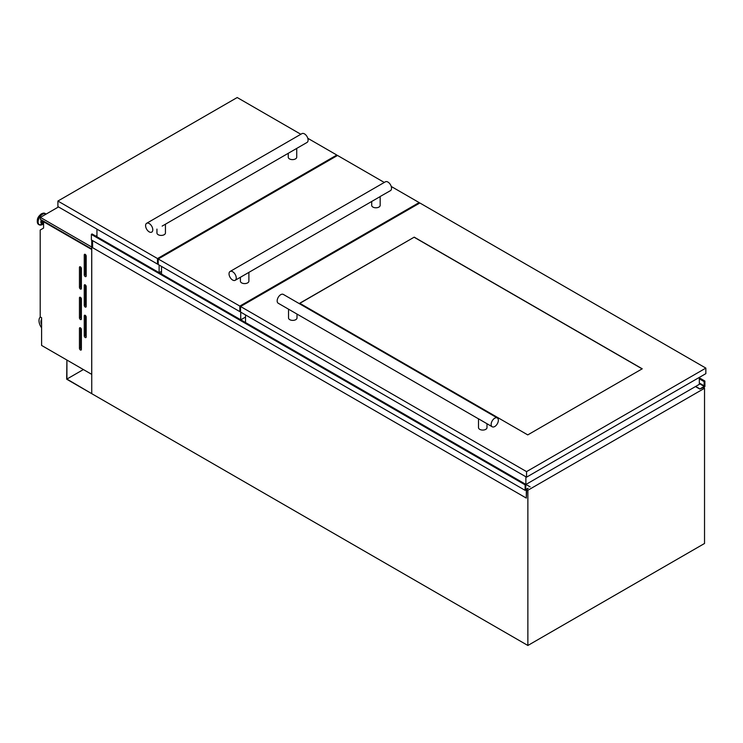 <?xml version="1.0" encoding="UTF-8"?>
<svg xmlns="http://www.w3.org/2000/svg" width="743" height="743" viewBox="0 0 743 743"><rect width="100%" height="100%" fill="white"/><g stroke="black" fill="none" stroke-linecap="round" stroke-linejoin="round"><path stroke-width="1.11" d="M91.742 240.128L91.742 393.669L66.916 379.06L66.916 360.049L66.675 379.199L527.874 645.472L527.874 490.259L526.666 489.563M83.383 369.55L66.916 379.06M528.162 488.29L526.666 489.433L526.313 498.089L526.313 489.916L525.106 490.334L525.106 484.845L525.877 484.455L525.663 489.377L528.115 488.262M525.106 490.334L91.38 239.924L91.38 234.435L92.086 233.961L525.71 484.362M525.106 484.845L91.38 234.435M91.891 234.054L525.617 484.464L91.891 234.082M530.121 486.879L525.923 484.455M526.313 498.089L92.587 247.679L92.587 240.611M703.333 387.577L699.813 389.035L704.169 386.397L704.123 381.54L704.893 381.048L699.321 377.834M704.893 381.048L704.893 386.536L703.686 387.781M699.813 389.035L695.504 386.546L699.813 389.063M699.878 388.868L695.68 386.444M85.213 315.348A1.356 0.78 -120 0 0 84.535 315.283A1.356 0.78 -120 0 0 84.256 315.905L84.256 335.855A1.356 0.78 -120 0 0 84.851 337.229A1.356 0.78 -120 0 0 85.891 337.591A1.356 0.78 -120 0 0 86.179 336.969L86.179 317.01A1.356 0.78 -120 0 0 85.213 315.348L84.256 315.905M85.213 284.857A1.356 0.78 -120 0 0 84.535 284.792A1.356 0.78 -120 0 0 84.256 285.414L84.256 305.373A1.356 0.78 -120 0 0 84.851 306.738A1.356 0.78 -120 0 0 85.891 307.1A1.356 0.78 -120 0 0 86.179 306.478L86.179 286.519A1.356 0.78 -120 0 0 85.213 284.857L84.256 285.414M85.213 254.375A1.356 0.78 -120 0 0 84.535 254.31A1.356 0.78 -120 0 0 84.256 254.923L84.256 274.882A1.356 0.78 -120 0 0 84.851 276.247A1.356 0.78 -120 0 0 85.891 276.61A1.356 0.78 -120 0 0 86.179 275.987L86.179 256.038A1.356 0.78 -120 0 0 85.213 254.375L84.256 254.923M80.411 327.821A1.356 0.78 -120 0 0 79.733 327.756A1.356 0.78 -120 0 0 79.455 328.378L79.455 348.328A1.356 0.78 -120 0 0 80.049 349.693A1.356 0.78 -120 0 0 81.089 350.064A1.356 0.78 -120 0 0 81.377 349.442L81.377 329.483A1.356 0.78 -120 0 0 80.411 327.821L79.455 328.378M80.411 297.33A1.356 0.78 -120 0 0 79.733 297.265A1.356 0.78 -120 0 0 79.455 297.887L79.455 317.846A1.356 0.78 -120 0 0 80.049 319.211A1.356 0.78 -120 0 0 81.089 319.574A1.356 0.78 -120 0 0 81.377 318.951L81.377 298.992A1.356 0.78 -120 0 0 80.411 297.33L79.455 297.887M80.411 266.848A1.356 0.78 -120 0 0 79.733 266.774A1.356 0.78 -120 0 0 79.455 267.396L79.455 287.355A1.356 0.78 -120 0 0 80.049 288.721A1.356 0.78 -120 0 0 81.089 289.083A1.356 0.78 -120 0 0 81.377 288.46L81.377 268.511A1.356 0.78 -120 0 0 80.411 266.848L79.455 267.396M43.568 223.197A2.823 1.625 -60 0 1 43.391 223.123A2.823 1.625 -60 0 1 42.973 220.838M43.391 223.123L42.62 222.677A2.823 1.625 -60 0 1 42.193 220.392M43.661 221.683A1.672 0.966 -60 0 1 43.633 221.219M91.695 249.527L91.695 374.351L41.599 345.43L41.599 317.716L40.206 316.917L40.206 230.024L43.568 228.082L43.568 221.739L91.742 249.499M40.354 317.001A8.489 4.904 -120 0 0 41.599 327.821M41.599 319.499A5.768 3.334 -120 0 0 41.599 324.719M527.874 490.259L704.531 388.264L704.531 543.477L527.874 645.472M704.531 388.264L703.017 387.391M95.819 236.116L96.952 235.457M43.568 221.739L44.051 221.46M41.599 320.084A5.768 3.334 -120 0 0 41.599 323.029M91.742 248.998L40.382 219.343L40.382 217.402L58.502 206.935M91.742 247.057L40.382 217.402M80.653 267.016L80.653 286.659A1.356 0.78 -120 0 0 81.377 288.154M80.653 297.506L80.653 317.15A1.356 0.78 -120 0 0 81.377 318.636M80.653 327.997L80.653 347.64A1.356 0.78 -120 0 0 81.377 349.126M85.454 254.543L85.454 274.195A1.356 0.78 -120 0 0 86.179 275.681M85.454 285.033L85.454 304.676A1.356 0.78 -120 0 0 86.179 306.162M85.454 315.524L85.454 335.167A1.356 0.78 -120 0 0 86.179 336.653M699.321 377.416L699.321 384.345L525.877 484.482L525.877 476.774M245.524 314.921L245.524 322.546M245.524 317.075L240.788 319.815M240.732 312.144L240.732 319.778M161.519 266.412L161.519 274.046M161.519 271.353L159.178 272.7M159.123 265.028L159.123 272.662M96.952 229.141L96.952 236.766M248.886 272.384L248.886 281.142A4.244 2.452 180 0 1 246.267 283.408A4.244 2.452 180 0 1 241.642 282.879A4.244 2.452 180 0 1 240.398 281.142L240.398 277.278M380.175 196.579L380.175 205.347A4.244 2.452 180 0 1 377.555 207.603A4.244 2.452 180 0 1 372.93 207.074A4.244 2.452 180 0 1 371.695 205.347L371.695 201.474M380.175 196.505L390.484 190.626A5.09 2.944 -120 0 0 391.264 186.549A5.09 2.944 -120 0 0 387.939 182.063A5.09 2.944 -120 0 0 385.394 181.812L230.089 271.474A5.09 2.944 -120 0 0 229.308 275.551A5.09 2.944 -120 0 0 232.643 280.037A5.09 2.944 -120 0 0 235.187 280.287A5.09 2.944 -120 0 0 235.968 276.21A5.09 2.944 -120 0 0 232.643 271.724A5.09 2.944 -120 0 0 230.089 271.474M391.236 186.465L419.136 202.57L239.84 306.088L158.231 258.973L337.526 155.454L384.28 182.453M235.187 280.287L380.072 196.644M419.136 202.57L419.136 203.406M240.556 311.215L239.84 311.633L158.231 264.517L158.231 258.973M239.84 306.088L239.84 311.633M304.491 133.889A5.09 2.944 -120 0 0 301.946 133.629L146.65 223.29A5.09 2.944 -120 0 0 145.869 227.377A5.09 2.944 -120 0 0 149.194 231.862A5.09 2.944 -120 0 0 151.739 232.113A5.09 2.944 -120 0 0 152.519 228.036A5.09 2.944 -120 0 0 149.194 223.541A5.09 2.944 -120 0 0 146.65 223.29A5.09 2.944 -120 0 0 145.869 227.377A5.09 2.944 -120 0 0 149.194 231.862A5.09 2.944 -120 0 0 151.739 232.113A5.09 2.944 -120 0 0 152.519 228.036A5.09 2.944 -120 0 0 149.194 223.541A5.09 2.944 -120 0 0 146.65 223.29L301.946 133.629A5.09 2.944 -120 0 1 304.491 133.889A5.09 2.944 -120 0 1 307.816 138.374A5.09 2.944 -120 0 1 307.035 142.452A5.09 2.944 -120 0 0 307.816 138.374A5.09 2.944 -120 0 0 304.491 133.889M165.438 224.2L165.438 232.968A4.244 2.452 180 0 1 162.819 235.234A4.244 2.452 180 0 1 158.194 234.704A4.244 2.452 180 0 1 156.949 232.968L156.949 229.104M296.726 148.405L296.726 157.163A4.244 2.452 180 0 1 294.107 159.429A4.244 2.452 180 0 1 289.482 158.9A4.244 2.452 180 0 1 288.247 157.163L288.247 153.299M307.788 138.282L336.811 155.036L157.507 258.555L57.898 201.047L237.203 97.528L300.841 134.269M162.15 226.095L307.035 142.452L162.15 226.095M336.811 155.036L336.811 155.872M158.231 263.681L157.507 264.099L57.898 206.591L57.898 201.047M157.507 258.555L157.507 264.099M478.501 418.783L492.2 426.77A5.09 2.944 120 0 0 496.129 425.405A5.09 2.944 120 0 0 498.349 420.278A5.09 2.944 120 0 0 497.29 417.947A5.09 2.944 120 0 0 493.371 419.312A5.09 2.944 120 0 0 491.151 424.439A5.09 2.944 120 0 0 492.2 426.77M486.99 423.761L486.99 427.624A4.244 2.452 180 0 1 484.371 429.891A4.244 2.452 180 0 1 479.746 429.352A4.244 2.452 180 0 1 478.501 427.624L478.501 418.857M478.613 418.922L278.216 303.228A5.09 2.944 120 0 1 277.167 300.896A5.09 2.944 120 0 1 279.387 295.77A5.09 2.944 120 0 1 283.306 294.404L497.29 417.947M297.005 314.075L297.005 317.939A4.244 2.452 180 0 1 294.386 320.205A4.244 2.452 180 0 1 289.761 319.666A4.244 2.452 180 0 1 288.525 317.939L288.525 309.172M642.24 368.797L527.753 434.896L299.726 303.246L414.222 237.147L642.24 368.797M419.86 202.988L705.85 368.101L526.555 471.619L240.556 306.506L419.86 202.988M705.85 368.101L705.85 373.645L526.555 477.164L240.556 312.051L240.556 306.506M526.555 471.619L526.555 477.164M299.847 303.32L414.222 237.147M414.222 237.286L642.119 368.862M525.57 484.575L91.835 234.166M525.663 484.371L91.937 233.961M704.169 386.397L699.321 383.592M704.41 385.979L699.321 383.044M704.123 381.605L699.321 378.837M704.123 381.54L699.321 378.772M704.336 381.224L699.321 378.326L704.336 381.224M43.568 223.689A3.966 2.285 -60 0 1 41.599 220.039M42.518 224.46A6.25 3.604 -60 0 1 42.388 224.535L43.568 223.894A4.328 2.498 -60 0 1 41.292 219.872M40.28 225.045A6.39 3.687 -60 0 1 39.073 224.748L42.388 224.535A6.25 3.604 -60 0 1 38.107 221.832A6.25 3.604 -60 0 1 42.518 214.253A6.25 3.604 -60 0 1 45.964 214.179M38.859 224.609A6.39 3.687 -60 0 1 38.617 224.488L39.073 224.748A6.39 3.687 -60 0 1 38.097 219.631A6.39 3.687 -60 0 1 42.277 213.993A6.39 3.687 -60 0 1 45.472 213.678A6.39 3.687 -60 0 1 46.029 214.142L45.017 213.417A6.39 3.687 -60 0 1 45.23 213.566M38.617 224.488A6.39 3.687 -60 0 1 37.642 219.371A6.39 3.687 -60 0 1 41.822 213.733A6.39 3.687 -60 0 1 45.017 213.417L41.562 213.705C37.187 217.067 36.203 220.662 38.617 224.488M37.299 221.349A5.879 3.399 -60 0 1 41.459 213.938M80.653 286.659L79.455 287.355M80.653 317.15L79.455 317.846M80.653 347.64L79.455 348.328M85.454 274.195L84.256 274.882M85.454 304.676L84.256 305.373M85.454 335.167L84.256 335.855M525.812 484.371L92.086 233.961M699.832 389.081L695.467 386.574M704.373 381.215L699.321 378.298"/></g></svg>
